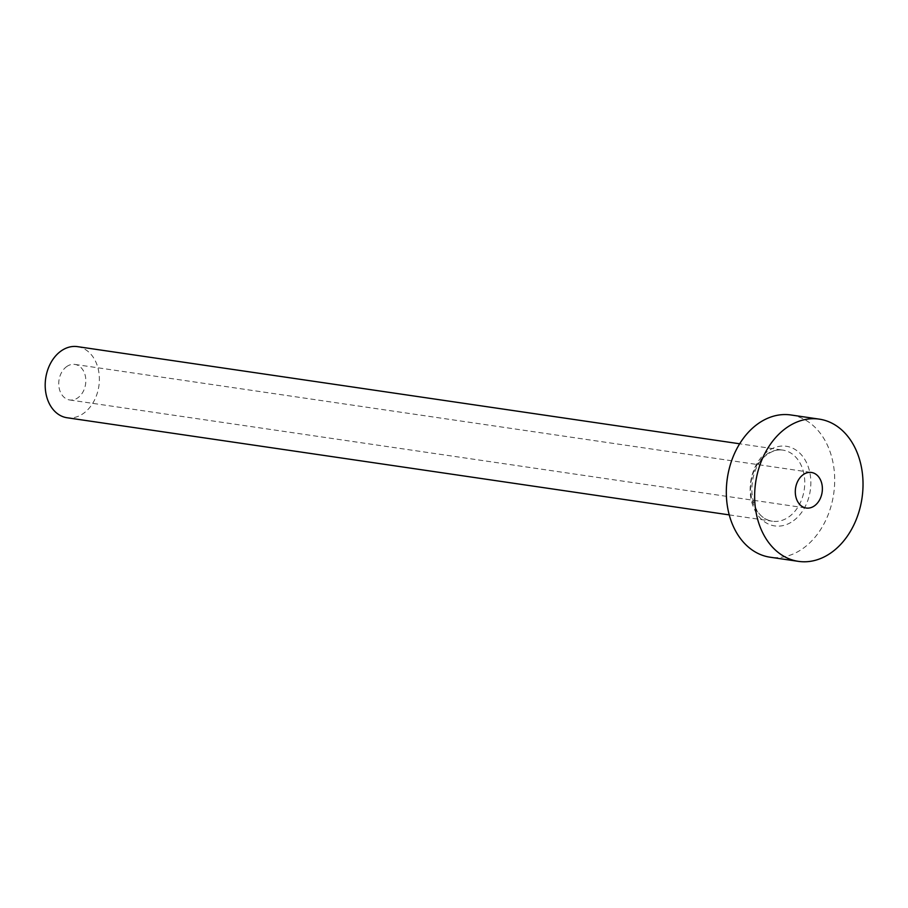 <?xml version="1.0" encoding="UTF-8"?>
<svg xmlns="http://www.w3.org/2000/svg" width="908" height="908" viewBox="0 0 908 908"><rect width="100%" height="100%" fill="white"/><g stroke="black" fill="none" stroke-linecap="round" stroke-linejoin="round"><path stroke-width="0.68" stroke-dasharray="4.54 3.41" d="M66.454 366.753A17.967 13.438 -81.7 0 1 74.887 364.414A17.967 13.438 -81.7 0 1 85.727 378.466A17.967 13.438 -81.7 0 1 78.111 397.625A17.967 13.438 -81.7 0 1 69.678 399.974A17.967 13.438 -81.7 0 1 58.838 385.923A17.967 13.438 -81.7 0 1 66.454 366.753M77.498 346.64A35.934 26.877 -81.7 0 1 99.165 374.732A35.934 26.877 -81.7 0 1 83.945 413.061A35.934 26.877 -81.7 0 1 67.067 417.748M790.936 414.979A71.88 53.754 -81.7 0 1 834.27 471.173A71.88 53.754 -81.7 0 1 803.841 547.842A71.88 53.754 -81.7 0 1 770.075 557.206M793.569 520.67A40.247 30.1 98.3 0 0 807.893 465.861A40.247 30.1 98.3 0 0 767.442 451.514A40.247 30.1 98.3 0 0 753.118 506.335A40.247 30.1 98.3 0 0 793.569 520.67M766.011 454.806A35.934 26.877 -81.7 0 1 782.889 450.118A35.934 26.877 -81.7 0 1 804.556 478.221A35.934 26.877 -81.7 0 1 789.336 516.55A35.934 26.877 -81.7 0 1 772.458 521.237A35.934 26.877 -81.7 0 1 750.791 493.135A35.934 26.877 -81.7 0 1 766.011 454.806M74.887 364.414L811.446 472.466M729.237 514.893L772.458 521.237C746.263 517.673 745.74 468.914 767.169 454.567C772.458 450.811 777.702 449.324 782.889 450.118L739.668 443.785M69.678 399.974L806.225 508.026"/><path stroke-width="1.36" d="M814.669 505.688A17.967 13.438 98.3 0 0 822.273 486.518A17.967 13.438 98.3 0 0 811.446 472.466A17.967 13.438 98.3 0 0 803.001 474.816A17.967 13.438 98.3 0 0 795.397 493.986A17.967 13.438 98.3 0 0 806.225 508.026A17.967 13.438 98.3 0 0 814.669 505.688M729.237 514.893L67.067 417.748A35.934 26.877 -81.7 0 1 45.4 389.657A35.934 26.877 -81.7 0 1 60.62 351.317A35.934 26.877 -81.7 0 1 77.498 346.64L739.668 443.785M798.404 561.36L770.075 557.206A71.88 53.754 -81.7 0 1 726.74 501.012A71.88 53.754 -81.7 0 1 757.17 424.354A71.88 53.754 -81.7 0 1 790.936 414.979L819.266 419.133A71.88 53.754 -81.7 0 1 862.6 475.327A71.88 53.754 -81.7 0 1 832.171 551.996A71.88 53.754 -81.7 0 1 798.404 561.36A71.88 53.754 -81.7 0 1 755.07 505.177A71.88 53.754 -81.7 0 1 785.499 428.508A71.88 53.754 -81.7 0 1 819.266 419.133"/></g></svg>
